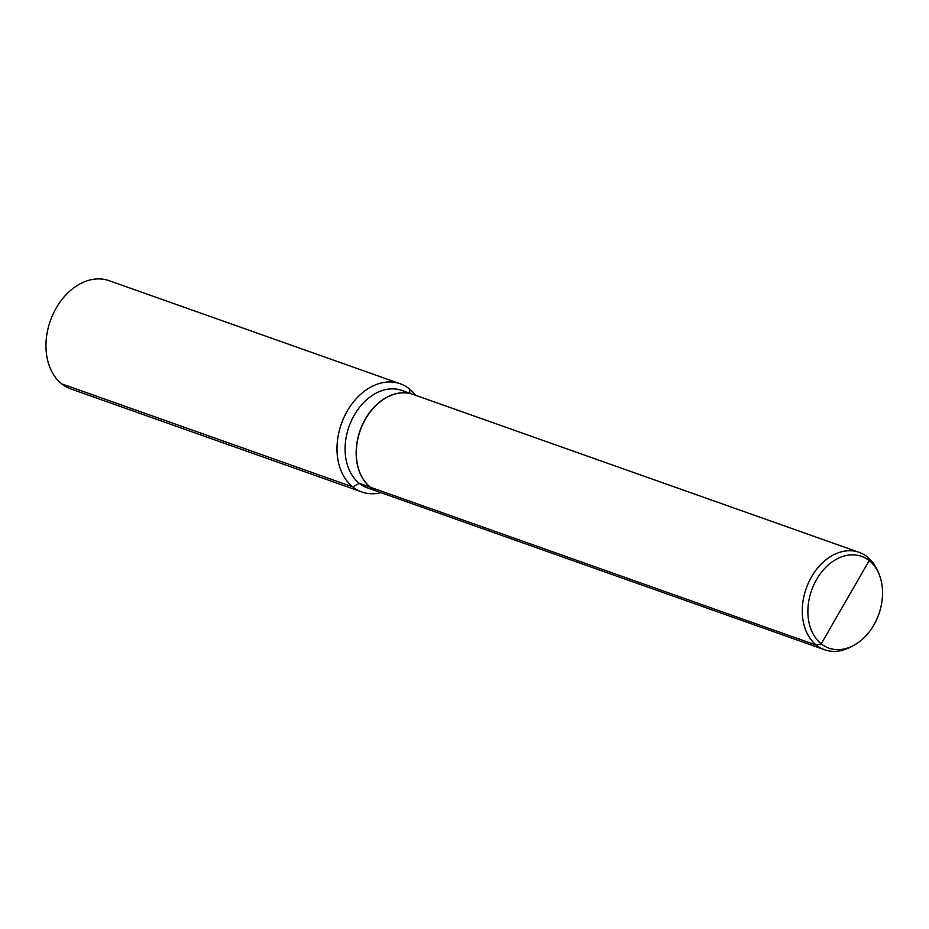 <?xml version="1.0" encoding="UTF-8"?>
<svg xmlns="http://www.w3.org/2000/svg" width="929" height="929" viewBox="0 0 929 929"><rect width="100%" height="100%" fill="white"/><g stroke="black" fill="none" stroke-linecap="round" stroke-linejoin="round"><path stroke-width="1.39" d="M413.033 394.384L401.955 390.47A51.676 37.845 109.5 0 0 351.441 420.616A51.676 37.845 109.5 0 0 359.244 483.289L370.311 487.214A51.676 37.845 109.5 0 1 362.507 424.541A51.676 37.845 109.5 0 1 413.033 394.384A51.676 37.845 109.5 0 1 413.103 394.419M378.614 491.824A51.676 37.845 -70.5 0 1 378.533 491.801A51.676 37.845 -70.5 0 1 370.311 487.214L359.244 483.289A51.676 37.845 -70.5 0 0 367.466 487.888L378.533 491.801M409.944 393.292L409.329 388.845A57.412 42.06 -70.5 0 1 415.553 395.278M381.064 492.695A57.412 42.06 -70.5 0 1 361.869 491.987A57.412 42.06 -70.5 0 1 352.73 486.889L359.244 483.289L352.73 486.889A57.412 42.06 109.5 0 1 344.055 417.249A57.412 42.06 109.5 0 1 400.19 383.747A57.412 42.06 109.5 0 1 409.329 388.845M400.19 383.747L109.157 280.697A57.412 42.06 109.5 0 0 53.023 314.199A57.412 42.06 109.5 0 0 61.686 383.84L352.73 486.889L61.686 383.84A57.412 42.06 -70.5 0 0 70.825 388.937L361.869 491.987M859.139 552.349A51.676 37.845 109.5 0 0 808.613 582.506A51.676 37.845 109.5 0 0 816.417 645.179L821.201 643.809A48.691 35.662 109.5 0 1 816.603 579.441A48.691 35.662 109.5 0 1 869.207 560.663L867.361 556.935A51.676 37.845 109.5 0 0 859.139 552.349L413.173 394.442A51.676 37.845 109.5 0 0 362.658 424.588A51.676 37.845 109.5 0 0 370.462 487.272L816.417 645.179L821.201 643.809L869.207 560.663A48.691 35.662 -70.5 0 1 878.834 573.669A48.691 35.662 -70.5 0 1 853.368 645.597A48.691 35.662 -70.5 0 1 821.201 643.809L845.204 602.236M824.65 649.766L378.684 491.859A51.676 37.845 -70.5 0 1 370.462 487.272L816.417 645.179A51.676 37.845 -70.5 0 0 824.65 649.766A51.676 37.845 -70.5 0 0 850.546 647.072L853.368 645.597M867.361 556.935A51.676 37.845 -70.5 0 1 877.58 570.743L878.834 573.669"/></g></svg>
